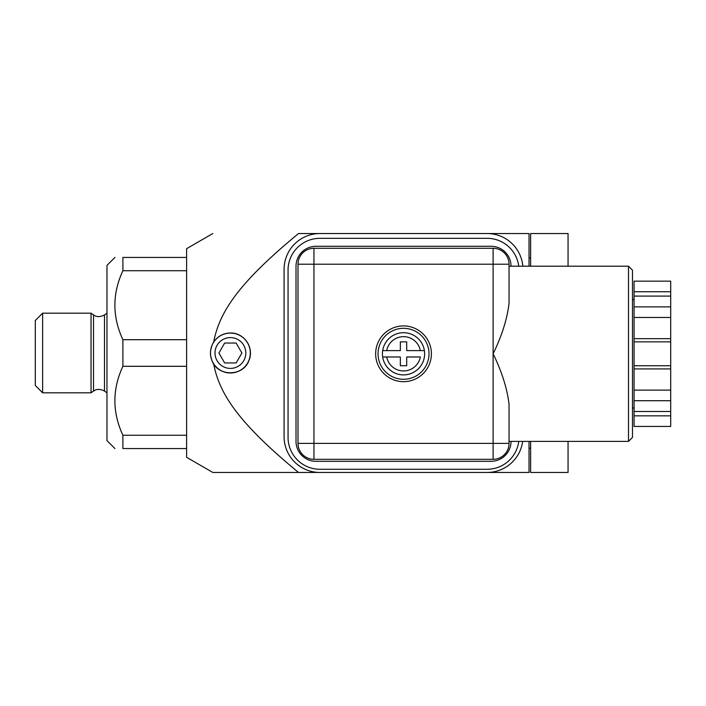 <?xml version="1.0" encoding="UTF-8"?>
<svg xmlns="http://www.w3.org/2000/svg" width="706" height="706" viewBox="0 0 706 706"><rect width="100%" height="100%" fill="white"/><g stroke="black" fill="none" stroke-linecap="round" stroke-linejoin="round"><path stroke-width="1.06" d="M530.621 257.84L529.032 257.84M568.056 266.197L568.056 233.545L530.621 233.545L530.621 266.197M530.621 441.391L530.621 472.455L568.056 472.455L568.056 441.391M511.038 266.197A19.909 19.909 0 0 0 491.129 246.288L315.926 246.288A19.909 19.909 0 0 0 296.017 266.197L296.017 441.391A19.909 19.909 0 0 0 315.926 461.3L491.129 461.3A19.909 19.909 0 0 0 511.038 441.391M518.751 441.391A31.849 31.849 0 0 1 487.14 469.269L319.915 469.269A31.849 31.849 0 0 1 288.057 437.411L288.057 270.177A31.849 31.849 0 0 1 319.915 238.328L487.14 238.328A31.849 31.849 0 0 1 518.751 266.197M509.044 266.197L509.044 303.43L509.044 264.212L509.044 266.197L628.499 266.197L628.499 441.391L509.044 441.391L509.044 443.386L509.044 404.159L509.044 441.391M509.044 303.43C507.129 319.2 501.816 335.994 493.115 353.794L493.115 248.283L313.941 248.283A15.929 15.929 0 0 0 298.011 264.212L298.011 443.386A15.929 15.929 0 0 0 313.941 459.315L493.115 459.315A15.929 15.929 0 0 0 509.044 443.386A15.929 15.929 0 0 1 493.115 459.315L493.115 443.386L298.011 443.386A15.929 15.929 0 0 0 313.941 459.315L313.941 248.283A15.929 15.929 0 0 0 298.011 264.212L509.044 264.212A15.929 15.929 0 0 0 493.115 248.283A15.929 15.929 0 0 1 509.044 264.212M509.044 443.386L493.115 443.386L493.115 353.794C501.772 371.462 507.076 388.247 509.044 404.159M403.532 381.672A27.869 27.869 0 0 0 431.401 353.794A27.869 27.869 0 0 0 403.532 325.925A27.869 27.869 0 0 0 375.654 353.794A27.869 27.869 0 0 0 403.532 381.672M628.499 441.391L632.479 437.411L632.479 270.177L628.499 266.197M670.7 415.843L634.067 415.843L634.067 426.442L670.7 426.442L670.7 281.156L634.067 281.156L634.067 291.746L670.7 291.746M634.067 299.644L632.479 299.644M670.7 400.717L634.067 400.717L634.067 291.746M670.7 411.492L634.067 411.492L634.067 400.717M634.067 415.843L634.067 411.492M670.7 296.096L634.067 296.096M670.7 306.881L634.067 306.881M670.7 317.471L634.067 317.471M670.7 338.668L634.067 338.668M670.7 341.854L634.067 341.854M670.7 365.743L634.067 365.743M670.7 368.929L634.067 368.929M670.7 390.118L634.067 390.118M429.01 353.794A25.487 25.487 0 0 0 403.532 328.316A25.487 25.487 0 0 0 378.045 353.794A25.487 25.487 0 0 0 403.532 379.281A25.487 25.487 0 0 0 429.01 353.794M382.67 356.98A21.101 21.101 0 0 1 382.67 350.608L386.703 350.608L382.67 350.608A21.101 21.101 0 0 1 424.385 350.608A21.101 21.101 0 0 1 403.532 374.904A21.101 21.101 0 0 1 382.67 356.98L400.346 356.98L400.346 365.743L406.709 365.743L406.709 356.98L420.352 356.98A17.12 17.12 0 0 1 386.703 356.98L382.67 356.98A21.101 21.101 0 0 0 424.385 356.98M424.385 350.608L406.709 350.608L406.709 341.854L400.346 341.854L400.346 350.608L386.703 350.608A17.12 17.12 0 0 1 420.352 350.608L424.385 350.608A21.101 21.101 0 0 0 382.67 350.608M522.837 266.197A35.838 35.838 0 0 0 487.14 233.545L319.915 233.545A35.838 35.838 0 0 0 284.077 269.383L284.077 436.617A35.838 35.838 0 0 0 319.915 472.455L487.14 472.455A35.838 35.838 0 0 0 522.661 441.391M319.915 472.455L298.514 472.455C238.602 423.088 219.389 393.939 213.68 363.943A19.989 19.989 0 0 0 243.535 368.073A19.989 19.989 0 0 0 243.535 337.927A19.989 19.989 0 0 0 213.68 342.057C219.381 312.052 238.602 282.912 298.506 233.545L319.915 233.545M529.032 441.391L529.032 472.455L487.14 472.455M487.14 233.545L529.032 233.545L529.032 266.197M298.514 472.455L212.815 472.455L298.514 472.455M212.179 344.802L213.68 342.057C209.347 349.355 209.347 356.645 213.68 363.943L213.653 363.749M213.644 342.251L213.68 342.057C217.66 336.285 223.228 333.267 230.403 333.011C244.126 332.491 254.619 348.137 248.865 360.669C243.305 376.545 218.172 376.872 212.179 361.198M211.871 360.475L210.573 355.497M210.573 350.511L211.871 345.525M212.806 233.545L186.605 248.68L186.605 457.32L212.815 472.455M35.3 353L35.3 385.485L42.625 392.818L42.625 313.182L35.3 320.506L35.3 353M91.048 392.818L93.527 391.08L93.527 314.92L91.048 313.182L91.048 392.818L42.625 392.818M114.937 448.557L106.968 440.597L106.968 265.403L114.937 257.434M186.605 257.434L122.897 257.434C112.219 257.434 112.219 257.434 122.897 257.434C112.219 257.434 112.219 257.434 122.897 257.434L122.897 270.733C112.219 293.722 112.219 316.712 122.897 339.701L122.897 366.299C112.219 389.288 112.219 412.269 122.897 435.258L122.897 448.557C112.219 448.557 112.219 448.557 122.897 448.557C112.219 448.557 112.219 448.557 122.897 448.557L186.605 448.557M122.897 339.701L186.605 339.701M186.605 366.299L122.897 366.299M186.605 270.733L122.897 270.733M122.897 435.258L186.605 435.258M230.403 368.408A15.408 15.408 0 0 1 215.003 353A15.408 15.408 0 0 1 230.403 337.592A15.408 15.408 0 0 1 245.812 353A15.408 15.408 0 0 1 230.403 368.408M241.902 353L236.148 343.045L224.658 343.045L218.913 353L224.658 362.955L236.148 362.955L241.902 353M230.403 372.909A19.909 19.909 0 0 0 247.647 343.045A19.909 19.909 0 0 0 213.159 343.045A19.909 19.909 0 0 0 230.403 372.909M93.527 314.92L94.992 315.758C94.639 315.591 98.416 318.221 104.488 314.92L104.488 391.08L106.968 392.818M530.621 448.16L529.032 448.16M634.067 407.944L632.479 407.944M91.048 313.182L42.625 313.182M93.527 391.08L94.992 390.233C94.639 390.409 98.416 387.77 104.488 391.08M104.488 314.92L106.968 313.182"/></g></svg>
